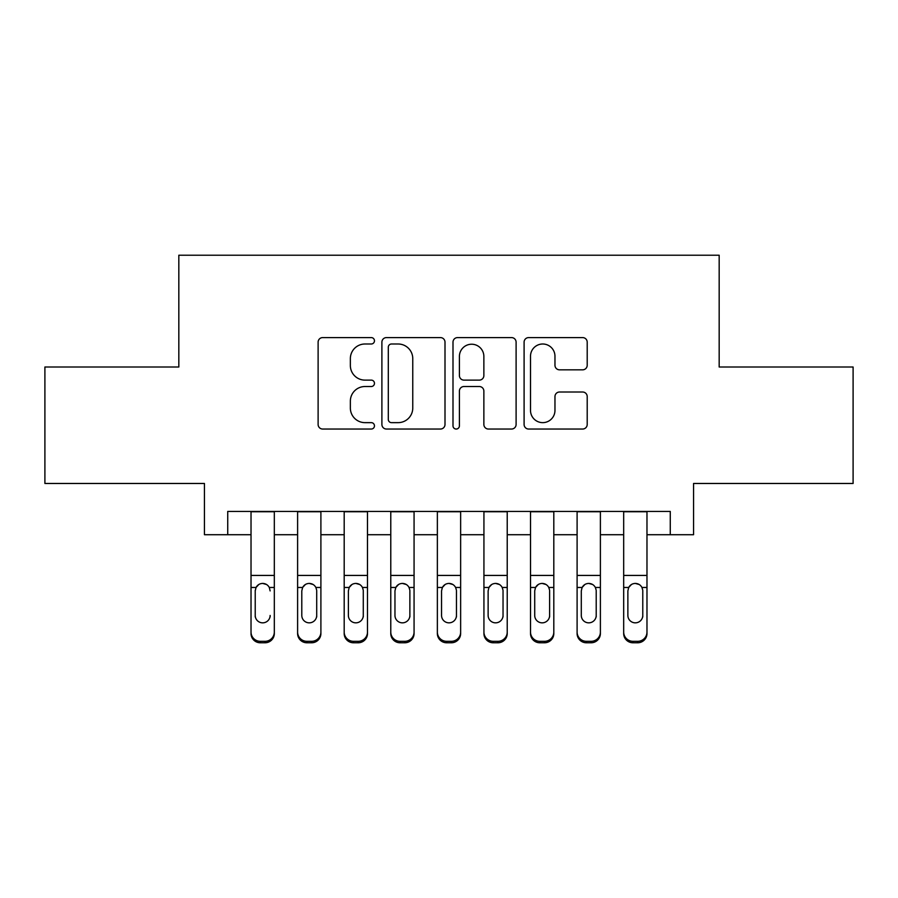 <?xml version="1.0" encoding="UTF-8"?>
<svg xmlns="http://www.w3.org/2000/svg" width="898" height="898" viewBox="0 0 898 898"><rect width="100%" height="100%" fill="white"/><g stroke="black" fill="none" stroke-linecap="round" stroke-linejoin="round"><path stroke-width="1.35" d="M374.466 340.791A3.199 3.199 0 0 0 371.267 337.592L322.685 337.592A4.569 4.569 0 0 0 318.116 342.172L318.116 424.473A4.569 4.569 0 0 0 322.685 429.042L371.267 429.042A3.199 3.199 0 0 0 374.466 425.843A3.199 3.199 0 0 0 371.267 422.644L364.981 422.644A14.626 14.626 0 0 1 350.355 408.006L350.355 401.148A14.626 14.626 0 0 1 364.981 386.522L371.267 386.522A3.199 3.199 0 0 0 374.466 383.323A3.199 3.199 0 0 0 371.267 380.123L364.981 380.123A14.626 14.626 0 0 1 350.355 365.486L350.355 358.628A14.626 14.626 0 0 1 364.981 344.001L371.267 344.001A3.199 3.199 0 0 0 374.466 340.791M582.622 369.83A4.569 4.569 0 0 0 587.202 365.262L587.202 342.172A4.569 4.569 0 0 0 582.622 337.592L528.675 337.592A4.569 4.569 0 0 0 524.095 342.172L524.095 424.473A4.569 4.569 0 0 0 528.675 429.042L582.622 429.042A4.569 4.569 0 0 0 587.202 424.473L587.202 396.579A4.569 4.569 0 0 0 582.622 392.011L559.533 392.011A4.569 4.569 0 0 0 554.964 396.579L554.964 410.408A12.235 12.235 0 0 1 542.729 422.644A12.235 12.235 0 0 1 530.505 410.408L530.505 356.225A12.235 12.235 0 0 1 542.729 344.001A12.235 12.235 0 0 1 554.964 356.225L554.964 365.262A4.569 4.569 0 0 0 559.533 369.83L582.622 369.83M227.733 534.714L227.733 511.422L670.267 511.422L670.267 534.714L693.559 534.714L693.559 483.472L853.1 483.472L853.1 367.013L719.175 367.013L719.175 255.223L178.825 255.223L178.825 367.013L44.9 367.013L44.9 483.472L204.441 483.472L204.441 534.714L251.025 534.714M445.004 342.172A4.569 4.569 0 0 0 440.424 337.592L386.477 337.592A4.569 4.569 0 0 0 381.897 342.172L381.897 424.473A4.569 4.569 0 0 0 386.477 429.042L440.424 429.042A4.569 4.569 0 0 0 445.004 424.473L445.004 342.172M457.576 337.592L511.523 337.592A4.569 4.569 0 0 1 516.103 342.172L516.103 424.473A4.569 4.569 0 0 1 511.523 429.042L488.433 429.042A4.569 4.569 0 0 1 483.865 424.473L483.865 391.09A4.569 4.569 0 0 0 479.296 386.522L463.974 386.522A4.569 4.569 0 0 0 459.406 391.09L459.406 425.843A3.199 3.199 0 0 1 456.206 429.042A3.199 3.199 0 0 1 452.996 425.843L452.996 342.172A4.569 4.569 0 0 1 457.576 337.592M274.317 534.714L297.608 534.714M320.9 534.714L344.192 534.714M367.484 534.714L390.776 534.714M414.068 534.714L437.36 534.714M460.64 534.714L483.932 534.714M507.224 534.714L530.516 534.714M553.808 534.714L577.1 534.714M600.392 534.714L623.683 534.714M646.975 534.714L670.267 534.714M391.506 344.001A3.199 3.199 0 0 0 388.306 347.2L388.306 419.445A3.199 3.199 0 0 0 391.506 422.644L398.128 422.644A14.626 14.626 0 0 0 412.766 408.006L412.766 358.628A14.626 14.626 0 0 0 398.128 344.001L391.506 344.001M483.865 356.461A12.235 12.235 0 0 0 471.63 344.226A12.235 12.235 0 0 0 459.406 356.461L459.406 375.544A4.569 4.569 0 0 0 463.974 380.123L479.296 380.123A4.569 4.569 0 0 0 483.865 375.544L483.865 356.461M251.025 511.422L251.025 632.08A9.317 9.238 -0 0 0 260.341 641.318L265 641.318A9.317 9.238 -0 0 0 274.317 632.08L274.317 633.539A9.317 9.238 180 0 1 265 642.777L265 641.318M274.317 588.931L274.317 633.539M270.13 616.904L270.13 615.444A7.453 7.397 180 0 1 262.676 622.842A7.453 7.397 180 0 0 270.13 615.444M255.223 616.904L255.223 615.444A7.453 7.397 180 0 0 262.676 622.842A7.453 7.397 180 0 1 255.223 615.444L255.223 590.334M258.781 584.508L256.042 587.472L255.223 590.906L256.042 587.472C257.479 584.89 259.69 583.532 262.676 583.419C265.64 583.532 267.851 584.879 269.299 587.472L270.13 590.906M266.56 584.508L262.676 583.419M274.317 511.422L274.317 632.08M260.341 641.318L260.341 642.777L265 642.777M260.341 642.777A9.317 9.238 180 0 1 251.025 633.539M320.9 588.931L320.9 633.539A9.317 9.238 180 0 1 311.584 642.777L311.584 641.318A9.317 9.238 -0 0 0 320.9 632.08L320.9 633.539M316.702 616.904L316.702 615.444A7.453 7.397 180 0 1 309.249 622.842A7.453 7.397 180 0 1 301.795 615.444L301.795 590.906L301.795 615.444A7.453 7.397 180 0 0 309.249 622.842M313.133 584.508L309.249 583.419C312.223 583.532 314.435 584.879 315.883 587.472L316.702 590.334M305.365 584.508L302.626 587.472L301.795 590.906L302.626 587.472C304.063 584.89 306.274 583.532 309.249 583.419M367.484 588.931L367.484 633.539A9.317 9.238 180 0 1 358.167 642.777L358.167 641.318A9.317 9.238 -0 0 0 367.484 632.08L367.484 633.539M363.286 616.904L363.286 615.444A7.453 7.397 180 0 1 355.833 622.842A7.453 7.397 180 0 1 348.379 615.444L348.379 590.906L348.379 615.444A7.453 7.397 180 0 0 355.833 622.842M359.716 584.508L355.833 583.419C358.807 583.532 361.018 584.879 362.466 587.472L363.286 590.334M351.949 584.508L349.21 587.472L348.379 590.906L349.21 587.472C350.647 584.89 352.858 583.532 355.833 583.419M414.068 588.931L414.068 633.539A9.317 9.238 180 0 1 404.751 642.777L404.751 641.318A9.317 9.238 -0 0 0 414.068 632.08L414.068 633.539M409.87 616.904L409.87 615.444A7.453 7.397 180 0 1 402.416 622.842A7.453 7.397 180 0 1 394.963 615.444L394.963 590.906L394.963 615.444A7.453 7.397 180 0 0 402.416 622.842M406.3 584.508L402.416 583.419C405.391 583.532 407.602 584.879 409.05 587.472L409.87 590.334M398.532 584.508L395.794 587.472L394.963 590.906L395.794 587.472C397.23 584.89 399.442 583.532 402.416 583.419M460.64 588.931L460.64 633.539A9.317 9.238 180 0 1 451.324 642.777L451.324 641.318A9.317 9.238 -0 0 0 460.64 632.08L460.64 633.539M456.453 616.904L456.453 615.444A7.453 7.397 180 0 1 449 622.842A7.453 7.397 180 0 1 441.547 615.444L441.547 590.906L441.547 615.444A7.453 7.397 180 0 0 449 622.842M452.884 584.508L449 583.419C451.975 583.532 454.175 584.879 455.623 587.472L456.453 590.334M445.116 584.508L442.377 587.472L441.547 590.906L442.377 587.472C443.814 584.89 446.025 583.532 449 583.419M320.9 511.422L320.9 632.08M306.925 641.318L306.925 642.777A9.317 9.238 180 0 1 297.608 633.539L297.608 632.08A9.317 9.238 -0 0 0 306.925 641.318L311.584 641.318M297.608 511.422L297.608 632.08M306.925 642.777L311.584 642.777M316.702 590.906L316.702 615.444M367.484 511.422L367.484 632.08M353.509 641.318L353.509 642.777A9.317 9.238 180 0 1 344.192 633.539L344.192 632.08A9.317 9.238 -0 0 0 353.509 641.318L358.167 641.318M344.192 511.422L344.192 632.08M353.509 642.777L358.167 642.777M363.286 590.906L363.286 615.444M414.068 511.422L414.068 632.08M400.093 641.318L400.093 642.777A9.317 9.238 180 0 1 390.776 633.539L390.776 632.08A9.317 9.238 -0 0 0 400.093 641.318L404.751 641.318M390.776 511.422L390.776 632.08M400.093 642.777L404.751 642.777M409.87 590.906L409.87 615.444M460.64 511.422L460.64 632.08M446.676 641.318L446.676 642.777A9.317 9.238 180 0 1 437.36 633.539L437.36 632.08A9.317 9.238 -0 0 0 446.676 641.318L451.324 641.318M437.36 511.422L437.36 632.08M446.676 642.777L451.324 642.777M456.453 590.906L456.453 615.444M507.224 588.931L507.224 633.539A9.317 9.238 180 0 1 497.907 642.777L497.907 641.318A9.317 9.238 -0 0 0 507.224 632.08L507.224 633.539M503.037 616.904L503.037 615.444A7.453 7.397 180 0 1 495.584 622.842A7.453 7.397 180 0 1 488.13 615.444L488.13 590.906L488.13 615.444A7.453 7.397 180 0 0 495.584 622.842M499.456 584.508L495.584 583.419C498.547 583.532 500.758 584.879 502.207 587.472L503.037 590.334M491.689 584.508L488.95 587.472L488.13 590.906L488.95 587.472C490.398 584.89 492.609 583.532 495.584 583.419M507.224 511.422L507.224 632.08M493.249 641.318L493.249 642.777A9.317 9.238 180 0 1 483.932 633.539L483.932 632.08A9.317 9.238 -0 0 0 493.249 641.318L497.907 641.318M483.932 511.422L483.932 632.08M493.249 642.777L497.907 642.777M503.037 590.906L503.037 615.444M553.808 588.931L553.808 633.539A9.317 9.238 180 0 1 544.491 642.777L544.491 641.318A9.317 9.238 -0 0 0 553.808 632.08L553.808 633.539M549.621 616.904L549.621 615.444A7.453 7.397 180 0 1 542.168 622.842A7.453 7.397 180 0 1 534.714 615.444L534.714 590.906L534.714 615.444A7.453 7.397 180 0 0 542.168 622.842M546.04 584.508L542.168 583.419C545.131 583.532 547.342 584.879 548.79 587.472L549.621 590.334M538.272 584.508L535.534 587.472L534.714 590.906L535.534 587.472C536.982 584.89 539.182 583.532 542.168 583.419M553.808 511.422L553.808 632.08M539.833 641.318L539.833 642.777A9.317 9.238 180 0 1 530.516 633.539L530.516 632.08A9.317 9.238 -0 0 0 539.833 641.318L544.491 641.318M530.516 511.422L530.516 632.08M539.833 642.777L544.491 642.777M549.621 590.906L549.621 615.444M600.392 588.931L600.392 633.539A9.317 9.238 180 0 1 591.075 642.777L591.075 641.318A9.317 9.238 -0 0 0 600.392 632.08L600.392 633.539M596.205 616.904L596.205 615.444A7.453 7.397 180 0 1 588.751 622.842A7.453 7.397 180 0 1 581.298 615.444L581.298 590.906L581.298 615.444A7.453 7.397 180 0 0 588.751 622.842M592.624 584.508L588.751 583.419C591.715 583.532 593.926 584.879 595.374 587.472L596.205 590.334M584.856 584.508L582.117 587.472L581.298 590.906L582.117 587.472C583.554 584.89 585.765 583.532 588.751 583.419M600.392 511.422L600.392 632.08M586.416 641.318L586.416 642.777A9.317 9.238 180 0 1 577.1 633.539L577.1 632.08A9.317 9.238 -0 0 0 586.416 641.318L591.075 641.318M577.1 511.422L577.1 632.08M586.416 642.777L591.075 642.777M596.205 590.906L596.205 615.444M646.975 588.931L646.975 633.539A9.317 9.238 180 0 1 637.659 642.777L637.659 641.318A9.317 9.238 -0 0 0 646.975 632.08L646.975 633.539M642.777 616.904L642.777 615.444A7.453 7.397 180 0 1 635.324 622.842A7.453 7.397 180 0 1 627.87 615.444L627.87 590.906L627.87 615.444A7.453 7.397 180 0 0 635.324 622.842M639.208 584.508L635.324 583.419C638.298 583.532 640.51 584.879 641.958 587.472L642.777 590.334M631.44 584.508L628.701 587.472L627.87 590.906L628.701 587.472C630.138 584.89 632.349 583.532 635.324 583.419M646.975 511.422L646.975 632.08M633 641.318L633 642.777A9.317 9.238 180 0 1 623.683 633.539L623.683 632.08A9.317 9.238 -0 0 0 633 641.318L637.659 641.318M623.683 511.422L623.683 632.08M633 642.777L637.659 642.777M642.777 590.906L642.777 615.444M269.299 587.472L274.317 587.472M251.025 587.472L256.042 587.472M251.025 575.427L274.317 575.427M251.025 511.748L274.317 511.748M315.883 587.472L320.9 587.472M297.608 587.472L302.626 587.472M297.608 575.427L320.9 575.427M297.608 511.748L320.9 511.748M362.466 587.472L367.484 587.472M344.192 587.472L349.21 587.472M344.192 575.427L367.484 575.427M344.192 511.748L367.484 511.748M409.05 587.472L414.068 587.472M390.776 587.472L395.794 587.472M390.776 575.427L414.068 575.427M390.776 511.748L414.068 511.748M455.623 587.472L460.64 587.472M437.36 587.472L442.377 587.472M437.36 575.427L460.64 575.427M437.36 511.748L460.64 511.748M502.207 587.472L507.224 587.472M483.932 587.472L488.95 587.472M483.932 575.427L507.224 575.427M483.932 511.748L507.224 511.748M548.79 587.472L553.808 587.472M530.516 587.472L535.534 587.472M530.516 575.427L553.808 575.427M530.516 511.748L553.808 511.748M595.374 587.472L600.392 587.472M577.1 587.472L582.117 587.472M577.1 575.427L600.392 575.427M577.1 511.748L600.392 511.748M641.958 587.472L646.975 587.472M623.683 587.472L628.701 587.472M623.683 575.427L646.975 575.427M623.683 511.748L646.975 511.748"/></g></svg>
